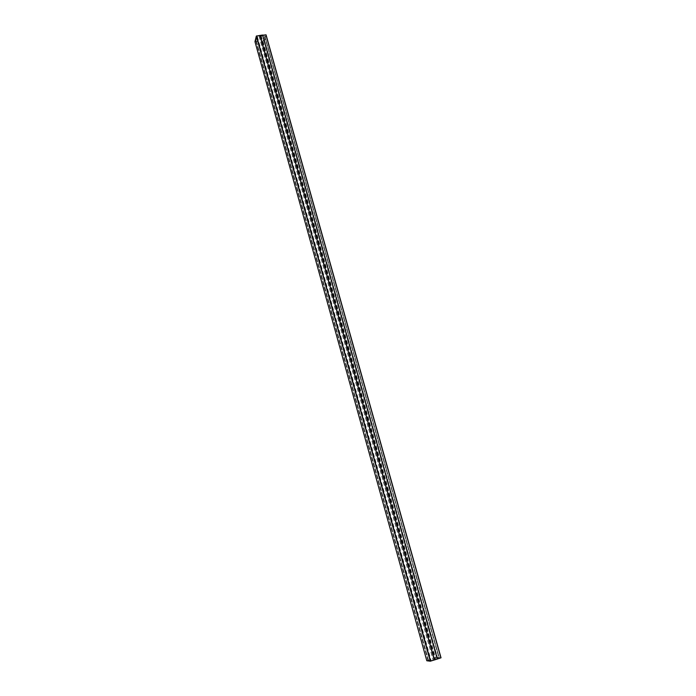 <?xml version="1.0" encoding="UTF-8"?>
<svg xmlns="http://www.w3.org/2000/svg" width="696" height="696" viewBox="0 0 696 696"><rect width="100%" height="100%" fill="white"/><g stroke="black" fill="none" stroke-linecap="round" stroke-linejoin="round"><path stroke-width="0.52" stroke-dasharray="3.48 2.61" d="M426.813 660.756L429.806 659.738L427.97 660.513L430.415 660.817L435.435 659.469L439.35 657.998L436.81 657.703L434.113 658.372L437.41 657.389L441.012 657.79M254.971 41.638L257.772 41.534L255.884 41.108L256.841 37.219L261.113 35.835L264.924 36.131L263.915 40.124L261.687 41.055L264.602 40.455L266.055 34.878M429.806 659.738L257.772 41.534M256.519 41.69L428.431 660.182M262.522 35.209L437.158 659.042M264.602 40.455L437.41 657.389M262.94 40.899L435.487 657.938M261.687 41.055L434.113 658.372M261.783 40.69L434.348 658.399M263.915 40.124L436.81 657.703M264.123 39.333L437.314 657.763M264.28 39.315L437.488 657.703M264.95 36.723L439.159 657.894M264.793 36.74L438.985 657.946M262.984 35.879L437.392 658.764M263.027 35.696L437.514 658.781M261.244 35.914L435.557 659.399M261.113 35.835L435.435 659.469M260.922 35.948L435.2 659.512M259.138 36.166L433.234 660.139M259.095 36.357L433.112 660.121M256.711 37.723L430.093 660.774M256.554 37.741L429.91 660.835M255.919 40.333L428.284 660.635M256.076 40.316L428.466 660.574M255.884 41.108L427.97 660.513M257.868 41.168L430.041 659.764M264.924 36.236L439.306 657.981M264.532 35.94L439.019 658.181M257.407 36.801L431.163 660.678M256.841 37.219L430.415 660.817M439.35 657.998L264.924 36.131"/><path stroke-width="1.04" d="M256.337 36.053L262.575 35.026L437.279 659.06L430.311 661.2L426.813 660.756L254.971 41.638L256.337 36.053L430.311 661.2M441.029 657.798L266.055 34.852L441.029 657.798L437.262 659.016M266.055 34.852L262.618 35.2M259.93 35.531L434.304 659.956M259.973 35.339L434.426 659.973M256.519 35.94L430.554 661.148M265.915 34.8L440.899 657.859"/></g></svg>
